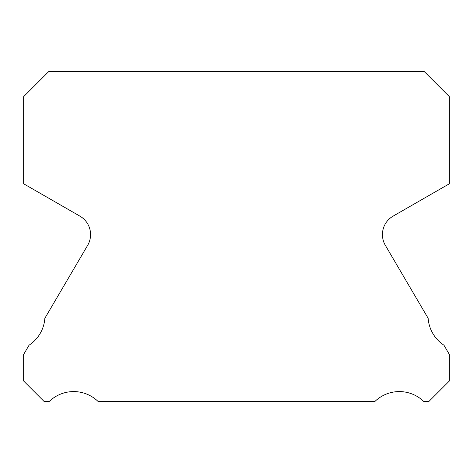 <?xml version="1.0" encoding="UTF-8"?>
<svg xmlns="http://www.w3.org/2000/svg" width="473" height="473" viewBox="0 0 473 473"><rect width="100%" height="100%" fill="white"/><g stroke="black" fill="none" stroke-linecap="round" stroke-linejoin="round"><path stroke-width="0.71" d="M385.359 245.357A21.285 21.285 0 0 1 393.075 216.149L449.35 183.778L449.35 96.658L424.234 71.541L48.766 71.541L23.65 96.658L23.65 183.778L79.925 216.149A21.285 21.285 0 0 1 87.641 245.357L44.846 318.294A35.12 35.12 0 0 1 29.072 345.178L23.65 354.419L23.65 381.025L44.084 401.459L49.251 401.459A35.12 35.12 0 0 1 98.088 401.459L374.912 401.459A35.12 35.12 0 0 1 423.749 401.459L428.916 401.459L449.35 381.025L449.35 354.419L443.928 345.178A35.12 35.12 0 0 1 428.154 318.294L385.359 245.357"/></g></svg>
